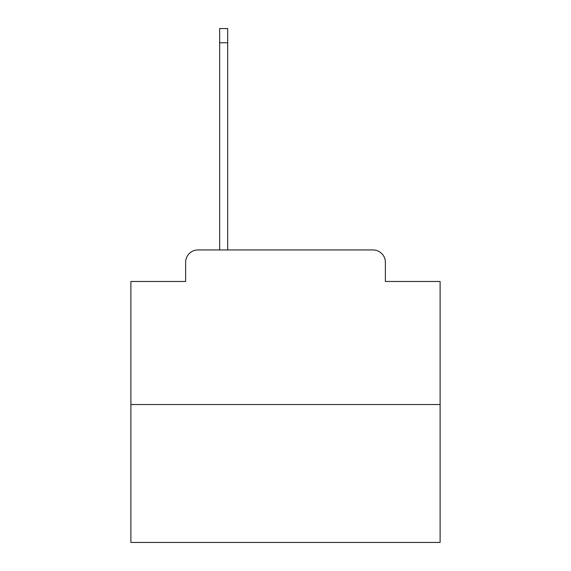 <?xml version="1.0" encoding="UTF-8"?>
<svg xmlns="http://www.w3.org/2000/svg" width="571" height="571" viewBox="0 0 571 571"><rect width="100%" height="100%" fill="white"/><g stroke="black" fill="none" stroke-linecap="round" stroke-linejoin="round"><path stroke-width="0.86" d="M185.625 262.31L185.625 281.482L185.625 262.31A12.369 12.369 0 0 1 197.994 249.941L219.642 249.941L219.642 28.55L227.679 28.55L227.679 249.941L237.265 249.941M440.105 404.546L130.895 404.546L130.895 542.45L440.105 542.45L440.105 281.482L385.375 281.482L385.375 262.31A12.369 12.369 0 0 0 373.006 249.941L197.994 249.941M130.895 404.546L130.895 281.482L185.625 281.482M333.735 249.941L373.006 249.941M385.375 281.482L385.375 262.31M219.642 42.775L227.679 42.775"/></g></svg>
